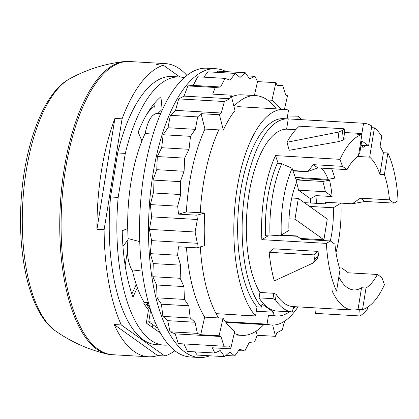 <?xml version="1.0" encoding="UTF-8"?>
<svg xmlns="http://www.w3.org/2000/svg" width="419" height="419" viewBox="0 0 419 419"><rect width="100%" height="100%" fill="white"/><g stroke="black" fill="none" stroke-linecap="round" stroke-linejoin="round"><path stroke-width="0.63" d="M150.631 310.086L148.735 321.782L155.103 322.148M148.735 321.782L157.947 328.344M359.68 309.447L360.167 315.968L315.345 313.381L314.931 307.855M292.661 311.977L277.032 311.076A93.798 38.003 -86.7 0 1 259.062 297.878L259.937 292.483A88.393 35.814 -86.7 0 1 249.09 193.395A88.393 35.814 -86.7 0 1 286.596 129.167L288.262 118.902A98.706 39.988 -86.7 0 0 288.125 118.891L283.647 118.635A98.706 39.988 -86.7 0 0 239.987 195.128A98.706 39.988 -86.7 0 0 257.015 306.865L255.548 315.936L216.115 313.658M256.313 311.212L273.502 312.207L262.001 304.011L261.498 307.122A98.706 39.988 -86.7 0 1 244.471 195.385A98.706 39.988 -86.7 0 1 288.125 118.891M273.502 312.207L272.999 315.318L268.516 315.062L267.044 324.133L225.406 321.729M295.112 306.708A98.706 39.988 -86.7 0 1 293.195 308.677M289.466 311.794A98.706 39.988 -86.7 0 1 276.75 315.978A98.706 39.988 -86.7 0 1 272.999 315.318M383.406 152.726L387.889 152.982L384.391 174.587L379.907 174.33L383.406 152.726A88.393 35.814 93.3 0 0 380.075 146.467L381.74 136.206A98.706 39.988 93.3 0 0 374.403 127.847L371.533 127.68M379.907 174.33A68.26 27.654 93.3 0 0 369.658 157.151L374.403 127.847M384.391 174.587A68.26 27.654 -86.7 0 1 389.476 199.858L360.366 198.177L364.959 201.45L352.259 203.786L325.364 202.23A68.26 27.654 93.3 0 1 325.427 203.597M387.889 152.982A88.393 35.814 -86.7 0 1 398.05 200.696L394.075 203.131L389.476 199.858M394.075 203.131L364.959 201.45M348.404 272.795L341.857 268.008L339.51 267.872M366.023 288.005A68.26 27.654 -86.7 0 0 377.393 274.471L381.987 277.745L384.438 284.758A88.393 35.814 -86.7 0 1 362.524 309.61L366.023 288.005L361.539 287.748L358.041 309.353L362.524 309.61M338.84 277.001A68.26 27.654 93.3 0 0 347.11 287.424A68.26 27.654 93.3 0 0 353.809 289.932A68.26 27.654 93.3 0 0 361.539 287.748M336.557 291.1A88.393 35.814 -86.7 0 1 326.396 243.387L330.371 240.956L334.97 244.23A68.26 27.654 -86.7 0 0 340.055 269.501L336.557 291.1L332.073 290.844A88.393 35.814 93.3 0 0 343.973 306.787A88.393 35.814 93.3 0 0 352.646 310.034A88.393 35.814 93.3 0 0 358.041 309.353M259.062 297.878L272.958 298.679L275.414 299.805A93.798 38.003 93.3 0 0 292.478 311.966L293.525 306.619M259.937 292.483L273.832 293.284L276.283 294.442A88.393 35.814 93.3 0 0 284.36 303.346A88.393 35.814 93.3 0 0 293.033 306.588L352.646 310.034M276.75 315.978L272.266 315.722A98.706 39.988 -86.7 0 1 268.516 315.062M261.498 307.122L257.015 306.865M344.549 132.509L361.901 133.514L363.561 123.249L288.262 118.902M363.561 123.249A98.706 39.988 -86.7 0 1 371.805 125.993L368.605 145.77L361.738 140.878L359.664 153.7A68.26 27.654 93.3 0 0 358.784 153.841M295.735 129.691L286.596 129.167M360.366 198.177L352.259 203.786M377.393 274.471L348.283 272.79L341.857 268.008M330.371 240.956L301.261 239.275L297.349 236.295L279.216 235.248M326.396 243.387L261.849 239.663L268.066 235.86M278.226 163.515L275.466 155.601A88.393 35.814 93.3 0 0 261.849 239.663M342.459 166.343L340.008 159.33A88.393 35.814 -86.7 0 1 361.922 134.478L358.423 156.078A68.26 27.654 -86.7 0 0 347.052 169.616L342.459 166.343L313.344 164.662L307.85 171.444L292.918 170.585M340.008 159.33L275.466 155.601M361.922 134.478L357.438 134.216A88.393 35.814 93.3 0 1 361.901 133.514M318.068 251.379L273.246 248.792L269.145 252.29A98.706 39.988 93.3 0 0 274.304 280.898L312.537 263.279L313.569 262.514L314.459 259.419L318.466 255.035A88.393 35.814 93.3 0 1 318.068 251.379L313.967 254.878A98.706 39.988 93.3 0 0 314.459 259.419M269.145 252.29L313.967 254.878M286.994 142.277L289.199 150.295L286.963 142.271L338.091 132.158L339.212 141.507L343.58 139.862A88.393 35.814 -86.7 0 1 345.136 138.453L344.182 128.769A98.706 39.988 93.3 0 0 342.25 130.529L338.091 132.158M344.182 128.769L299.36 126.182A98.706 39.988 93.3 0 0 286.963 142.271M297.747 119.446L298.27 116.21A108.039 43.77 -86.7 0 1 301.408 119.661M297.988 306.876A108.039 43.77 -86.7 0 1 271.727 325.034A108.039 43.77 -86.7 0 1 267.044 324.133M287.549 115.974L298.27 116.21M287.088 118.834L288.502 110.108A108.039 43.77 -86.7 0 0 284.182 109.317L237.699 106.636M255.548 315.936A108.039 43.77 -86.7 0 1 236.3 193.751A108.039 43.77 -86.7 0 1 284.182 109.317M360.749 147.017L363.582 147.184L361.016 145.356M361.021 145.335L368.605 145.77M322.766 181.458L329.554 180.196A68.26 27.654 93.3 0 1 332.105 196.542L325.354 191.734A54.512 22.087 93.3 0 0 322.766 181.458L296.175 179.924M296.149 179.851L302.659 178.641L329.554 180.196M301.413 239.28L297.349 236.295M296.882 235.955L281.343 235.059M313.344 164.662L317.942 167.935L307.85 171.444M307.284 171.727L293.028 170.905M347.052 169.616L317.942 167.935M296.437 171.104A54.512 22.087 93.3 0 0 296.427 171.114L293.033 170.921M147.588 302.68L147.158 305.32A108.039 43.77 93.3 0 0 150.505 309.699M149.195 305.441L147.158 305.32M96.951 229.261L114.906 118.409A146.833 59.488 93.3 0 0 96.951 229.261L104.122 229.675A146.833 59.488 93.3 0 0 121.301 324.955L164.845 355.988A146.833 59.488 93.3 0 0 174.859 350.755M186.895 75.41A146.833 59.488 93.3 0 0 179.803 68.988A146.833 59.488 93.3 0 0 165.395 63.604A146.833 59.488 93.3 0 0 156.198 64.809L163.368 65.223L179.871 76.986M163.368 65.223A146.833 59.488 93.3 0 0 122.076 118.823L104.122 229.675M145.063 305.331L147.399 303.838M122.961 246.529L127.973 239.642M114.906 118.409L122.076 118.823M165.395 63.604L129.539 61.53A146.833 59.488 93.3 0 0 63.201 186.476A146.833 59.488 93.3 0 0 98.208 349.32A146.833 59.488 93.3 0 0 112.611 354.71L148.473 356.779A146.833 59.488 93.3 0 0 157.67 355.574L114.13 324.542A146.833 59.488 93.3 0 0 134.064 351.394A146.833 59.488 93.3 0 0 148.473 356.779M114.13 324.542L121.301 324.955M157.67 355.574L164.845 355.988M136.243 284.59L131.875 294.018M125.14 265.478L127.423 251.379M363.582 147.184A4.913 4.352 -54.5 0 0 365.179 145.576M369.658 157.151L357.821 156.465M317.544 258.156L318.466 255.035M360.167 315.968A98.706 39.988 93.3 0 0 367.531 308.96L367.887 307.865M289.199 150.295L339.212 141.507M316.439 203.341A68.26 27.654 93.3 0 0 315.931 195.61L310.427 198.706L298.459 190.179L325.354 191.734M315.931 195.61L332.105 196.542M302.659 178.641A68.26 27.654 93.3 0 0 302.476 177.86M310.427 198.706A80.008 32.415 -86.7 0 1 310.584 203.006M296.61 182.275A54.512 22.087 -86.7 0 1 298.459 190.179M162.74 108.992A107.793 43.67 93.3 0 0 162.127 109.49L160.922 96.768A121.295 49.143 93.3 0 0 138.186 132.153L141.921 140.936A107.793 43.67 93.3 0 0 131.011 182.024A107.793 43.67 93.3 0 0 127.732 228.554L122.222 230.743A121.295 49.143 93.3 0 0 132.954 297.123L137.327 287.696A107.793 43.67 93.3 0 0 144.241 302.487L143.832 303.366A109.019 44.168 93.3 0 0 148.467 309.945L146.341 323.059L159.325 332.314L159.487 331.324M152.432 327.401L152.867 324.725M184.135 77.73A134.31 54.412 93.3 0 0 179.468 76.96A134.31 54.412 93.3 0 0 165.762 80.364A134.31 54.412 93.3 0 0 125.302 153.406L118.174 197.422A134.31 54.412 93.3 0 0 163.986 345.13A134.31 54.412 93.3 0 0 168.71 344.9M173.005 90.74L173.057 90.42A121.295 49.143 93.3 0 1 173.257 90.378M179.468 76.96L171.848 76.52A134.31 54.412 93.3 0 0 158.141 79.924A134.31 54.412 93.3 0 0 117.681 152.966L125.302 153.406M117.681 152.966L110.553 196.982L118.174 197.422M110.553 196.982A134.31 54.412 93.3 0 0 156.366 344.69L163.986 345.13M154.333 107.201L154.014 103.812M139.742 241.606L128.12 238.589A107.793 43.67 -86.7 0 1 127.732 228.554M153.558 132.818L145.147 133.472A107.793 43.67 -86.7 0 0 141.921 140.936M160.613 113.732L158.078 113.35A107.793 43.67 -86.7 0 1 162.127 109.49M148.426 302.728L144.241 302.487M141.999 269.92L132.53 271.072C127.884 263.614 126.412 252.788 128.12 238.589M137.327 287.696A107.793 43.67 -86.7 0 1 132.53 271.072M145.147 133.472C147.917 120.033 152.223 113.324 158.078 113.35L158.523 113.418M223.044 318.194A120.07 48.646 -86.7 0 0 228.622 325.762A120.07 48.646 -86.7 0 0 234.661 331.261L230.717 348.844L229.376 346.015L224.029 346.235L220.913 336.499L219.1 335.771L223.044 318.194L218.561 317.932A120.07 48.646 -86.7 0 1 200.292 246.875M220.913 336.499L175.194 333.859L178.311 343.596L224.029 346.235M175.194 333.859L170.02 331.79L167.715 320.666L162.876 316.382L161.451 304.21L157.088 297.83L156.586 284.983L152.835 276.708L153.27 263.577L150.248 253.652L151.605 240.632L197.323 243.271L195.118 232.006L197.359 219.493L196.899 215.193L204.734 213.004L200.256 212.747A120.07 48.646 -86.7 0 1 218.844 129.88L204.949 129.078L201.057 113.69L219.43 114.748L221.248 113.01L224.395 101.524L229.748 98.753L231.099 95.176L234.996 110.569A120.07 48.646 -86.7 0 0 223.327 130.141L218.844 129.88M151.605 240.632L149.4 229.366L195.118 232.006M149.4 229.366L151.641 216.853L197.359 219.493M151.641 216.853L150.321 204.582L153.375 192.965L152.982 180.065L156.758 169.685L157.303 156.544L161.682 147.724L163.148 134.745L168.003 127.753L170.35 115.33L175.53 110.37L178.677 98.884L224.395 101.524M175.53 110.37L221.248 113.01M178.677 98.884L184.03 96.113L229.748 98.753M280.72 109.118A120.07 48.646 -86.7 0 0 277.986 105.745A120.07 48.646 -86.7 0 0 271.947 100.251L275.891 82.669L277.231 85.492L282.579 85.272L285.695 95.013L287.507 95.736L284.454 109.338M276.975 84.952L282.579 85.272M284.627 321.158L282.212 329.983L276.859 332.754L275.508 336.331L272.659 325.065M209.783 355.799A144.623 58.592 -86.7 0 1 199.25 357.496A144.623 58.592 -86.7 0 1 177.855 345.623A144.623 58.592 -86.7 0 1 151.772 182.129A144.623 58.592 -86.7 0 1 215.921 68.732A144.623 58.592 -86.7 0 1 226.192 71.633M275.508 336.331L257.13 335.273L254.626 341.899L249.268 342.396L244.822 351.012L239.621 349.221L234.713 355.977L229.827 351.955L224.615 356.653L197.27 355.076L194.961 351.871M230.717 348.844L212.339 347.78L214.827 353.018L187.487 351.436L183.915 343.92M184.03 96.113L187.885 85.911L193.243 85.413L197.689 76.797L225.029 78.379L230.235 80.165L235.138 73.409L240.024 77.431L245.241 72.733L249.661 78.866L255.024 76.373L257.512 81.605L275.891 82.669M203.927 77.159L207.798 71.832L235.138 73.409M216.586 72.34L217.896 71.157L245.241 72.733M199.25 357.496L190.284 356.983A144.623 58.592 -86.7 0 1 168.888 345.104A144.623 58.592 -86.7 0 1 142.806 181.61A144.623 58.592 -86.7 0 1 206.955 68.213L215.921 68.732M243.057 315.392A100.062 40.538 -86.7 0 1 240.647 315.078M233.922 106.342A120.07 48.646 -86.7 0 1 255.742 95.626A120.07 48.646 -86.7 0 1 267.463 99.989A120.07 48.646 -86.7 0 1 273.502 105.488A120.07 48.646 -86.7 0 1 276.236 108.861M263.781 324.578A120.07 48.646 -86.7 0 1 241.899 335.368A120.07 48.646 -86.7 0 1 234.19 333.362M271.947 100.251L267.463 99.989M150.248 253.652L177.588 255.229L178.468 246.775L196.846 247.839L204.687 245.644A120.07 48.646 -86.7 0 1 204.734 213.004M196.846 247.839L197.323 243.271M223.327 130.141L219.43 114.748M238.579 350.651L244.822 351.012M247.55 75.939L255.024 76.373M193.243 85.413L220.583 86.99L225.029 78.379M187.885 85.911L215.225 87.487L220.583 86.99M215.225 87.487L212.721 94.118L231.099 95.176M170.35 115.33L197.689 116.906L201.057 113.69M168.003 127.753L195.348 129.33L197.689 116.906M163.148 134.745L190.493 136.327L195.348 129.33M161.682 147.724L189.027 149.3L190.493 136.327M157.303 156.544L184.643 158.125L189.027 149.3M156.758 169.685L184.098 171.261L184.643 158.125M152.982 180.065L180.322 181.642L184.098 171.261M153.375 192.965L180.715 194.542L180.322 181.642M150.321 204.582L177.661 206.164L180.715 194.542M177.661 206.164L178.52 214.135L196.899 215.193M153.27 263.577L180.61 265.154L177.588 255.229M152.835 276.708L180.18 278.284L180.61 265.154M156.586 284.983L183.925 286.565L180.18 278.284M157.088 297.83L184.433 299.407L183.925 286.565M161.451 304.21L188.791 305.791L184.433 299.407M162.876 316.382L190.221 317.958L188.791 305.791M167.715 320.666L195.06 322.248L190.221 317.958M170.02 331.79L197.365 333.367L195.06 322.248M197.365 333.367L200.722 334.713L219.1 335.771M224.615 356.653L220.19 350.52L214.827 353.018M225.925 355.469L234.713 355.977M178.52 214.135L186.361 211.946A120.07 48.646 -86.7 0 1 204.949 129.078M200.256 212.747L186.361 211.946M231.534 96.889A120.07 48.646 -86.7 0 1 241.847 94.825L255.742 95.626M254.385 95.548L257.512 81.605M200.722 334.713L204.666 317.131A120.07 48.646 -86.7 0 1 186.471 247.236M218.561 317.932L204.666 317.131M257.13 335.273L256.088 331.157M289.021 218.828L294.976 219.168L323.908 239.794L300.25 238.427M291.75 198.009L298.338 198.391L294.976 219.168M298.338 198.391L327.276 219.017L323.908 239.794M281.296 235.085L288.948 230.403A54.512 22.087 -86.7 0 1 296.825 181.778L292.111 168.286L281.736 163.719A79.065 32.033 93.3 0 0 270.035 235.97L281.296 235.085A73.393 29.733 -86.7 0 1 292.111 168.286M321.357 168.134A54.512 22.087 -86.7 0 1 328.15 179.342L295.311 177.447M340.909 203.131L333.304 207.782L309.594 206.41M333.304 207.782A54.512 22.087 -86.7 0 1 330.324 240.951M281.736 163.719L277.252 163.462A79.065 32.033 93.3 0 0 265.552 235.714L270.035 235.97M328.15 179.342L334.734 178.117A67.276 27.256 -86.7 0 0 331.618 168.726M327.459 202.351L325.029 203.838L304.304 202.644M340.956 203.131A73.393 29.733 -86.7 0 1 335.991 252.594M128.837 61.504A146.833 59.488 93.3 0 0 124.055 61.572A146.833 59.488 93.3 0 0 113.209 65.181A146.833 59.488 93.3 0 0 59.817 217.885A146.833 59.488 93.3 0 0 107.175 354.039A146.833 59.488 93.3 0 0 111.91 354.657M275.414 299.805L276.283 294.442M293.347 306.608L292.478 311.966M272.958 298.679L273.832 293.284M154.244 106.274A110.736 44.864 93.3 0 0 147.137 113.696M367.531 308.96L367.238 307.405M342.25 130.529L343.58 139.862M69.873 78.678L69.873 78.678A130.241 52.763 93.3 0 0 69.706 78.767A130.241 52.763 93.3 0 0 22.799 202.655A130.241 52.763 93.3 0 0 55.318 330.811L55.318 330.811C30.702 313.894 17.865 260.241 20.95 203.524C23.935 145.953 43.356 92.662 69.669 78.788L69.873 78.678C86.827 69.465 104.886 63.767 124.055 61.572M317.581 258.12L313.58 262.504M367.882 307.834L367.741 307.08M271.727 325.034L225.888 322.389M241.899 335.368L233.844 334.901M107.175 354.039C88.383 349.656 71.099 341.914 55.318 330.811"/></g></svg>
